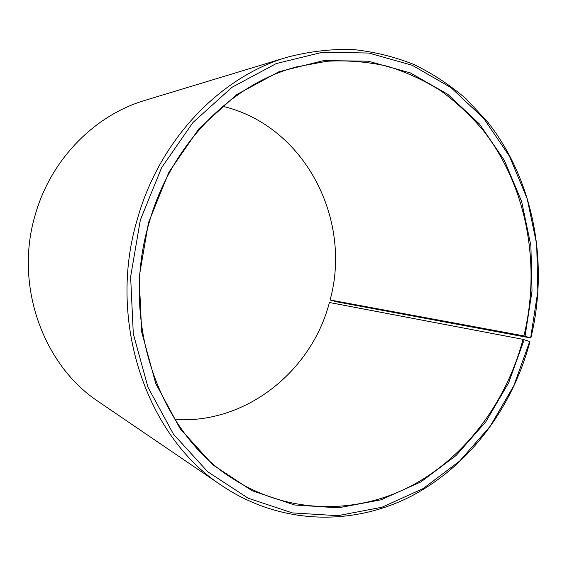 <?xml version="1.0" encoding="UTF-8"?>
<svg xmlns="http://www.w3.org/2000/svg" width="567" height="567" viewBox="0 0 567 567"><rect width="100%" height="100%" fill="white"/><g stroke="black" fill="none" stroke-linecap="round" stroke-linejoin="round"><path stroke-width="0.85" d="M174.962 419.516C246.269 424.194 311.701 370.946 329.413 302.502L523.029 339.349C506.515 401.727 465.904 456.811 411.281 485.898C356.664 514.51 288.964 514.545 233.342 479.023C159.738 433.953 119.439 321.886 149.086 222.852C170.717 144.975 230.812 84.313 296.286 66.941L327.003 61.243C347.514 60.13 367.522 61.768 387.034 66.155C406.057 72.002 423.953 80.195 440.722 90.741C456.697 102.464 471.106 116.008 483.949 131.36C526.998 187.004 541.131 265.051 523.908 335.912L530.861 338.01L336.777 301.828L330.079 299.993L523.908 335.912M222.81 106.312C305.025 125.938 352.383 219.67 330.079 299.993M523.029 339.349L529.954 341.603C512.497 407.602 469.299 465.89 411.082 496.26C352.901 526.119 280.637 525.141 221.988 485.728L98.878 401.925C42.936 365.368 13.892 284.754 35.409 214.276C51.136 159.093 94.887 115.094 144.939 100.38L287.448 57.154C309.249 51.498 330.965 48.932 352.603 49.464C373.929 51.696 394.384 56.707 413.967 64.503C432.848 73.731 450.276 85.213 466.237 98.956L487.755 122.103C533.831 180.625 549.026 263.145 530.861 338.01M221.988 485.728C146.995 437.256 106.681 321.503 137.306 219.301C159.603 139.376 220.513 76.658 287.448 57.154M529.748 341.384L513.787 385.808L490.193 426.256L459.674 461.049L423.195 488.548L382.023 507.224L337.769 515.694L292.395 512.901L248.19 498.23L207.678 471.723L173.467 434.187L148.008 387.339L133.295 333.765L130.623 276.76L140.333 220.046L161.623 167.634L192.95 122.507L232.052 87.254L276.242 63.568L322.722 52.199L368.833 53.043L412.259 65.297L451.077 87.665L483.814 118.538L509.414 156.152L527.175 198.677L536.701 244.313L537.835 291.268L530.655 337.812M524.184 339.647L508.705 382.654L485.827 421.777L456.237 455.379L420.905 481.886L381.081 499.803L338.322 507.834L294.549 504.97L251.975 490.661L213.015 464.968L180.171 428.709L155.762 383.547L141.686 331.971L139.149 277.135L148.49 222.59L168.923 172.155L199.003 128.674L236.567 94.639L279.07 71.69L323.835 60.563L368.316 61.208L410.26 72.867L447.817 94.335L479.533 124.074L504.368 160.383L521.619 201.498L530.889 245.653L532.016 291.119L525.063 336.188"/></g></svg>
